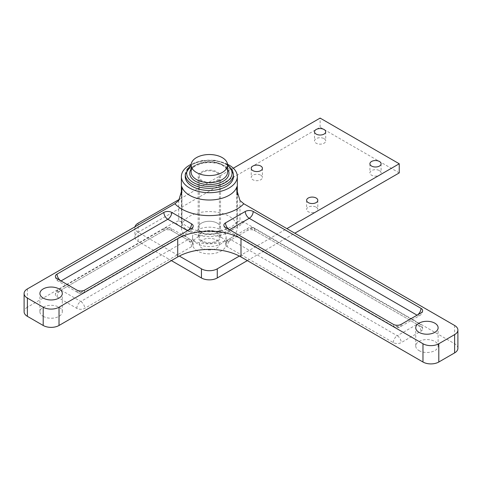 <?xml version="1.0" encoding="UTF-8"?>
<svg xmlns="http://www.w3.org/2000/svg" width="482" height="482" viewBox="0 0 482 482"><rect width="100%" height="100%" fill="white"/><g stroke="black" fill="none" stroke-linecap="round" stroke-linejoin="round"><path stroke-width="0.36" stroke-dasharray="2.41 1.81" d="M420.997 326.615L254.845 230.691A5.597 3.229 0 0 0 246.935 230.691L227.155 242.109A5.597 3.229 0 0 0 225.516 244.392A5.597 3.229 0 0 0 227.155 246.676L393.306 342.606A5.597 3.229 0 0 0 401.217 342.606L420.997 331.182A5.597 3.229 0 0 0 422.636 328.899A5.597 3.229 0 0 0 420.997 326.615A5.597 3.229 -60 0 0 419.84 324.055A5.597 3.229 -60 0 0 417.038 324.332L250.887 228.408L231.113 239.825L397.258 335.749L417.038 324.332A5.597 3.229 -120 0 1 420.997 331.182M43.199 316.337A11.188 6.459 0 0 0 55.394 317.74A11.188 6.459 0 0 0 62.305 311.77A11.188 6.459 0 0 0 51.116 305.311A11.188 6.459 0 0 0 39.922 311.77A11.188 6.459 0 0 0 43.199 316.337M419.021 350.595A11.188 6.459 0 0 0 431.215 351.999A11.188 6.459 0 0 0 438.12 346.028A11.188 6.459 0 0 0 426.932 339.569A11.188 6.459 0 0 0 415.743 346.028A11.188 6.459 0 0 0 419.021 350.595M27.378 288.929L27.378 307.203L174.9 222.027A39.163 22.612 0 0 0 209.351 233.884A39.163 22.612 0 0 0 243.802 222.027L454.622 343.744A11.188 6.459 0 0 1 457.9 348.311M27.378 307.203A11.188 6.459 0 0 0 24.1 311.77M57.045 296.924L76.825 308.341A5.597 3.229 0 0 0 84.742 308.341L191.553 246.676A5.597 3.229 0 0 0 193.192 244.392A5.597 3.229 0 0 0 191.553 242.109L171.773 230.691A5.597 3.229 0 0 0 163.856 230.691L57.045 292.357A5.597 3.229 0 0 0 55.406 294.641A5.597 3.229 0 0 0 57.045 296.924A5.597 3.229 120 0 1 61.003 290.074L80.783 301.491L187.594 239.825L167.814 228.408L61.003 290.074A5.597 3.229 60 0 0 58.208 289.796A5.597 5.597 0 0 0 55.406 294.641M178.714 200.536L178.714 220.846L181.835 221.871L181.816 223.256A27.974 16.153 0 0 0 189.571 231.83A27.974 16.153 0 0 0 217.731 235.819A27.974 16.153 0 0 0 236.885 223.256L236.71 189.751M178.714 220.846L174.9 222.027M243.802 222.027L239.988 220.846L236.867 221.871L236.71 222.497M227.522 164.278A27.974 16.153 0 0 0 191.179 164.278M189.571 239.138A27.974 16.153 0 0 0 220.057 242.639A27.974 16.153 0 0 0 237.325 227.721A27.974 16.153 0 0 0 209.351 211.568A27.974 16.153 0 0 0 181.377 227.721A27.974 16.153 0 0 0 189.571 239.138M201.44 181.13A11.188 6.459 0 0 0 213.634 182.527A11.188 6.459 0 0 0 220.539 176.557A11.188 6.459 0 0 0 209.351 170.098A11.188 6.459 0 0 0 198.162 176.557A11.188 6.459 0 0 0 201.44 181.13M201.44 232.288A11.188 6.459 0 0 0 213.634 233.692A11.188 6.459 0 0 0 220.539 227.721A11.188 6.459 0 0 0 209.351 221.262A11.188 6.459 0 0 0 198.162 227.721A11.188 6.459 0 0 0 201.44 232.288M134.978 226.805A11.188 6.459 0 0 0 134.87 227.721A11.188 6.459 0 0 0 138.147 232.288L179.328 256.062M399.241 172.905L320.12 127.224L138.147 232.288A11.188 6.459 0 0 0 134.87 236.855A11.188 6.459 0 0 0 138.147 241.422L171.375 260.611M239.379 256.062L286.892 228.637M247.332 260.611L294.803 233.204M320.12 127.224L320.12 118.09M324.073 138.647A5.597 3.229 180 0 1 325.712 140.931A5.597 3.229 180 0 1 320.12 144.16A5.597 3.229 180 0 1 314.523 140.931A5.597 3.229 180 0 1 317.981 137.948A5.597 3.229 180 0 1 324.073 138.647M316.162 207.164A5.597 3.229 180 0 1 317.801 209.447A5.597 3.229 180 0 1 312.209 212.676A5.597 3.229 180 0 1 306.612 209.447A5.597 3.229 180 0 1 310.065 206.465A5.597 3.229 180 0 1 316.162 207.164M217.262 232.288A11.188 6.459 180 0 1 220.539 236.855A11.188 6.459 180 0 1 209.351 243.32A11.188 6.459 180 0 1 198.162 236.855A11.188 6.459 180 0 1 205.073 230.89A11.188 6.459 180 0 1 217.262 232.288M260.78 175.189A5.597 3.229 180 0 1 262.419 177.472A5.597 3.229 180 0 1 256.822 180.702A5.597 3.229 180 0 1 251.23 177.472A5.597 3.229 180 0 1 254.683 174.49A5.597 3.229 180 0 1 260.78 175.189M379.461 170.622A5.597 3.229 180 0 1 381.099 172.905A5.597 3.229 180 0 1 375.502 176.135A5.597 3.229 180 0 1 369.911 172.905A5.597 3.229 180 0 1 373.363 169.923A5.597 3.229 180 0 1 379.461 170.622M233.3 168.212L179.744 199.138M217.262 223.154A11.188 6.459 180 0 1 220.539 227.721A11.188 6.459 180 0 1 209.351 234.18A11.188 6.459 180 0 1 198.162 227.721A11.188 6.459 180 0 1 205.073 221.75A11.188 6.459 180 0 1 217.262 223.154M216.472 240.054A10.068 5.814 180 0 1 219.424 244.163A10.068 5.814 180 0 1 209.351 249.977A10.068 5.814 180 0 1 199.283 244.163A10.068 5.814 180 0 1 205.501 238.795A10.068 5.814 180 0 1 216.472 240.054A10.068 5.814 180 0 1 219.424 244.163A10.068 5.814 180 0 1 209.351 249.977A10.068 5.814 180 0 1 199.283 244.163A10.068 5.814 180 0 1 205.501 238.795A10.068 5.814 180 0 1 216.472 240.054M216.472 172.448A10.068 5.814 180 0 1 219.424 176.557A10.068 5.814 180 0 1 209.351 182.371A10.068 5.814 180 0 1 199.283 176.557A10.068 5.814 180 0 1 205.501 171.188A10.068 5.814 180 0 1 216.472 172.448M185.257 176.557A24.094 13.912 180 0 1 200.132 163.705A24.094 13.912 180 0 1 226.389 166.724A24.094 13.912 180 0 1 233.445 176.557M221.22 237.313A16.786 9.688 180 0 1 226.136 244.163A16.786 9.688 180 0 1 209.351 253.857A16.786 9.688 180 0 1 192.571 244.163A16.786 9.688 180 0 1 202.928 235.216A16.786 9.688 180 0 1 221.22 237.313M221.22 230.004A16.786 9.688 180 0 1 226.136 236.855A16.786 9.688 180 0 1 209.351 246.549A16.786 9.688 180 0 1 192.571 236.855A16.786 9.688 180 0 1 202.928 227.902A16.786 9.688 180 0 1 221.22 230.004M216.472 232.746A10.068 5.814 180 0 1 219.424 236.855A10.068 5.814 180 0 1 209.351 242.669A10.068 5.814 180 0 1 199.283 236.855A10.068 5.814 180 0 1 205.501 231.487A10.068 5.814 180 0 1 216.472 232.746M181.816 192.686L181.816 223.256M239.988 200.536L239.988 220.846M454.622 325.477L454.622 343.744M236.885 192.686L236.885 223.256M225.504 227.45A5.597 3.229 120 0 0 226.661 230.01A5.597 3.229 120 0 0 229.456 229.733L397.258 326.615L417.038 315.198A5.597 3.229 -120 0 0 419.84 315.475A5.597 3.229 -120 0 0 420.997 312.914M401.217 324.332A5.597 3.229 60 0 1 400.06 326.892A5.597 3.229 60 0 1 397.258 326.615A5.597 3.229 -60 0 1 394.463 326.892A5.597 3.229 -60 0 1 393.306 324.332M57.045 278.65A5.597 3.229 120 0 0 58.208 281.211A5.597 3.229 120 0 0 61.003 280.934L80.783 292.357L187.594 230.691A5.597 3.229 -120 0 0 190.39 230.968A5.597 3.229 -120 0 0 191.553 228.408M393.306 342.606A5.597 3.229 -60 0 1 397.258 335.749A5.597 3.229 60 0 1 401.217 342.606M76.825 308.341A5.597 3.229 -60 0 1 80.783 301.491A5.597 3.229 60 0 1 84.742 308.341M191.553 246.676A5.597 3.229 -120 0 0 187.594 239.825A5.597 3.229 -60 0 1 190.39 239.548A5.597 3.229 -60 0 1 191.553 242.109M84.742 290.074A5.597 3.229 60 0 1 83.579 292.634A5.597 3.229 60 0 1 80.783 292.357A5.597 3.229 -60 0 1 77.988 292.634A5.597 3.229 -60 0 1 76.825 290.074M227.155 242.109A5.597 3.229 60 0 1 228.311 239.548A5.597 3.229 60 0 1 231.113 239.825A5.597 3.229 120 0 0 227.155 246.676M57.045 292.357A5.597 3.229 60 0 1 58.208 289.796L165.019 228.131A5.597 3.229 -120 0 0 163.856 230.691M254.845 230.691A5.597 3.229 120 0 0 253.689 228.131A5.597 3.229 120 0 0 250.887 228.408A5.597 3.229 -120 0 0 248.091 228.131A5.597 3.229 -120 0 0 246.935 230.691M171.773 230.691A5.597 3.229 120 0 0 170.61 228.131A5.597 3.229 120 0 0 167.814 228.408A5.597 3.229 -120 0 0 165.019 228.131A5.597 5.597 0 0 1 170.61 228.131L190.39 239.548A5.597 5.597 0 0 1 193.192 244.392M138.147 241.422L138.147 223.154M222.238 164.675A18.22 10.52 180 0 1 227.57 172.116C228.42 170.99 226.739 168.724 222.527 165.314C217.46 162.573 211.478 161.651 204.573 162.542L195.09 166.001C192.426 167.935 191.107 169.977 191.131 172.116A18.22 10.52 180 0 1 202.38 162.398A18.22 10.52 180 0 1 222.238 164.675M185.257 174.4A24.094 13.912 180 0 1 200.132 161.542A24.094 13.912 180 0 1 226.389 164.561A24.094 13.912 180 0 1 233.445 174.4M191.131 165.44A22.696 13.104 180 0 1 225.401 163.988A22.696 13.104 180 0 1 227.57 165.44M191.131 169.055A19.617 11.327 180 0 1 223.226 165.248A19.617 11.327 180 0 1 227.57 169.055M181.991 222.497L181.991 189.751M236.867 221.871L234.204 224.841C230.035 227.938 224.895 229.998 218.78 231.029C212.466 232.101 206.151 232.101 199.843 231.017C191.3 230.059 181.877 223.853 181.835 221.871M237.325 227.721L237.325 195.083M181.377 227.721L181.377 195.083M62.305 311.77L62.305 293.496M39.922 311.77L39.922 293.496M438.12 346.028L438.12 327.76M415.743 346.028L415.743 327.76M220.539 236.855L220.539 176.557M198.162 236.855L198.162 176.557M223.865 225.166A5.597 5.597 0 0 0 226.661 230.01L394.463 326.892A5.597 5.597 0 0 0 400.06 326.892L419.84 315.475A5.597 5.597 0 0 0 422.636 310.631M55.406 276.367A5.597 5.597 0 0 0 58.208 281.211L77.988 292.634A5.597 5.597 0 0 0 83.579 292.634L190.39 230.968A5.597 5.597 0 0 0 193.192 226.124M422.636 328.899A5.597 5.597 0 0 0 419.84 324.055L253.689 228.131A5.597 5.597 0 0 0 248.091 228.131L228.311 239.548A5.597 5.597 0 0 0 225.516 244.392M134.87 227.721L134.87 236.855M251.23 168.338L251.23 177.472M262.419 168.338L262.419 177.472M306.612 200.313L306.612 209.447M317.801 200.313L317.801 209.447M314.523 131.797L314.523 140.931M325.712 131.797L325.712 140.931M369.911 163.772L369.911 172.905M381.099 163.772L381.099 172.905M219.424 236.855L219.424 176.557M199.283 236.855L199.283 176.557M227.57 164.85L226.1 163.922L214.797 160.265L201.952 160.584L191.137 164.85M226.136 244.163L226.136 236.855M192.571 244.163L192.571 236.855"/><path stroke-width="0.72" d="M181.816 192.686L181.816 186.715L181.991 189.751L178.714 200.536L174.9 203.759L27.378 288.929A11.188 6.459 0 0 0 24.1 293.496A11.188 6.459 0 0 0 27.378 298.069L43.199 307.203A11.188 6.459 0 0 0 59.027 307.203L177.707 238.68A44.76 25.841 0 0 1 241 238.68L422.973 343.744A11.188 6.459 0 0 0 438.801 343.744L454.622 334.61L454.622 352.884A11.188 6.459 0 0 0 457.9 348.311L457.9 330.043A11.188 6.459 0 0 0 454.622 325.477L243.802 203.759L239.988 200.536L236.71 189.751L236.885 186.715L236.885 192.686M454.622 352.884L438.801 362.018A11.188 6.459 0 0 1 422.973 362.018L241 256.954A44.76 25.841 0 0 0 177.707 256.954L59.027 325.477A11.188 6.459 0 0 1 43.199 325.477L27.378 316.337A11.188 6.459 0 0 1 24.1 311.77L24.1 293.496M84.742 290.074L191.553 228.408A5.597 3.229 0 0 0 193.192 226.124A5.597 3.229 0 0 0 191.553 223.835L171.773 212.417A5.597 3.229 0 0 0 163.856 212.417L57.045 274.083A5.597 3.229 0 0 0 55.406 276.367A5.597 3.229 0 0 0 57.045 278.65L76.825 290.074A5.597 3.229 0 0 0 84.742 290.074M401.217 324.332L420.997 312.914A5.597 3.229 0 0 0 422.636 310.631A5.597 3.229 0 0 0 420.997 308.341L253.195 211.465A5.597 3.229 0 0 0 245.284 211.465L225.504 222.883A5.597 3.229 0 0 0 223.865 225.166A5.597 3.229 0 0 0 225.504 227.45L393.306 324.332A5.597 3.229 0 0 0 401.217 324.332M43.199 298.069A11.188 6.459 0 0 0 55.394 299.467A11.188 6.459 0 0 0 62.305 293.496A11.188 6.459 0 0 0 51.116 287.037A11.188 6.459 0 0 0 39.922 293.496A11.188 6.459 0 0 0 43.199 298.069M419.021 332.327A11.188 6.459 0 0 0 431.215 333.725A11.188 6.459 0 0 0 438.12 327.76A11.188 6.459 0 0 0 426.932 321.295A11.188 6.459 0 0 0 415.743 327.76A11.188 6.459 0 0 0 419.021 332.327M454.622 334.61A11.188 6.459 0 0 0 457.9 330.043M191.179 164.278A27.974 16.153 0 0 0 181.377 176.557A27.974 16.153 0 0 0 189.571 187.98A27.974 16.153 0 0 0 220.057 191.481A27.974 16.153 0 0 0 237.325 176.557A27.974 16.153 0 0 0 227.522 164.278M179.328 256.062L201.44 268.829A11.188 6.459 0 0 0 217.262 268.829L239.379 256.062M171.375 260.611L201.44 277.969A11.188 6.459 0 0 0 217.262 277.969L247.332 260.611M179.744 199.138L138.147 223.154A11.188 6.459 0 0 0 134.978 226.805M286.892 228.637L399.241 163.772L320.12 118.09L233.3 168.212M294.803 233.204L399.241 172.905L399.241 163.772M324.073 129.507A5.597 3.229 180 0 1 325.712 131.797A5.597 3.229 180 0 1 320.12 135.026A5.597 3.229 180 0 1 314.523 131.797A5.597 3.229 180 0 1 317.981 128.808A5.597 3.229 180 0 1 324.073 129.507M316.162 198.03A5.597 3.229 180 0 1 317.801 200.313A5.597 3.229 180 0 1 312.209 203.543A5.597 3.229 180 0 1 306.612 200.313A5.597 3.229 180 0 1 310.065 197.331A5.597 3.229 180 0 1 316.162 198.03M260.78 166.055A5.597 3.229 180 0 1 262.419 168.338A5.597 3.229 180 0 1 256.822 171.568A5.597 3.229 180 0 1 251.23 168.338A5.597 3.229 180 0 1 254.683 165.356A5.597 3.229 180 0 1 260.78 166.055M379.461 161.488A5.597 3.229 180 0 1 381.099 163.772A5.597 3.229 180 0 1 375.502 167.001A5.597 3.229 180 0 1 369.911 163.772A5.597 3.229 180 0 1 373.363 160.783A5.597 3.229 180 0 1 379.461 161.488M222.238 157.608A18.22 10.52 180 0 1 227.57 165.049A18.22 10.52 180 0 1 209.351 175.562A18.22 10.52 180 0 1 191.131 165.049A18.22 10.52 180 0 1 202.38 155.331A18.22 10.52 180 0 1 222.238 157.608M185.257 174.4A24.094 13.912 180 0 0 209.351 188.311A24.094 13.912 180 0 0 233.445 174.4L233.445 176.557A24.094 13.912 180 0 1 209.351 190.468A24.094 13.912 180 0 1 185.257 176.557L185.257 174.4L191.137 164.85M422.973 343.744L422.973 362.018M241 238.68L241 256.954M438.801 343.744L438.801 362.018M174.9 203.759A39.163 22.612 0 0 0 209.351 215.617A39.163 22.612 0 0 0 243.802 203.759M181.816 186.715A27.974 16.153 0 0 0 189.571 195.288A27.974 16.153 0 0 0 217.731 199.277A27.974 16.153 0 0 0 236.885 186.715M27.378 298.069L27.378 316.337M43.199 307.203L43.199 325.477M59.027 307.203L59.027 325.477M177.707 238.68L177.707 256.954M420.997 308.341A5.597 3.229 -60 0 1 417.063 315.186L249.236 218.316L229.456 229.733M187.594 230.691L167.814 219.268L61.003 280.934M60.979 280.922A5.597 3.229 60 0 1 57.045 274.083M245.284 211.465A5.597 3.229 -120 0 0 249.236 218.316A5.597 3.229 120 0 0 253.195 211.465M191.553 223.835A5.597 3.229 -60 0 1 187.618 230.679M229.438 229.721A5.597 3.229 60 0 1 225.504 222.883M163.856 212.417A5.597 3.229 -120 0 0 167.814 219.268A5.597 3.229 120 0 0 171.773 212.417M201.44 277.969L201.44 268.829M217.262 277.969L217.262 268.829M227.57 165.049L227.57 172.116A18.22 10.52 180 0 1 209.351 182.63A18.22 10.52 180 0 1 191.131 172.116L191.131 165.049M227.57 165.44A22.696 13.104 180 0 1 224.6 182.961A22.696 13.104 180 0 1 194.107 182.961A22.696 13.104 180 0 1 191.131 165.44M227.57 169.055A19.617 11.327 180 0 1 209.351 184.582A19.617 11.327 180 0 1 191.131 169.055M237.325 195.083L237.325 176.557M181.377 195.083L181.377 176.557M233.445 174.4L232.342 170.007L227.57 164.85"/></g></svg>
